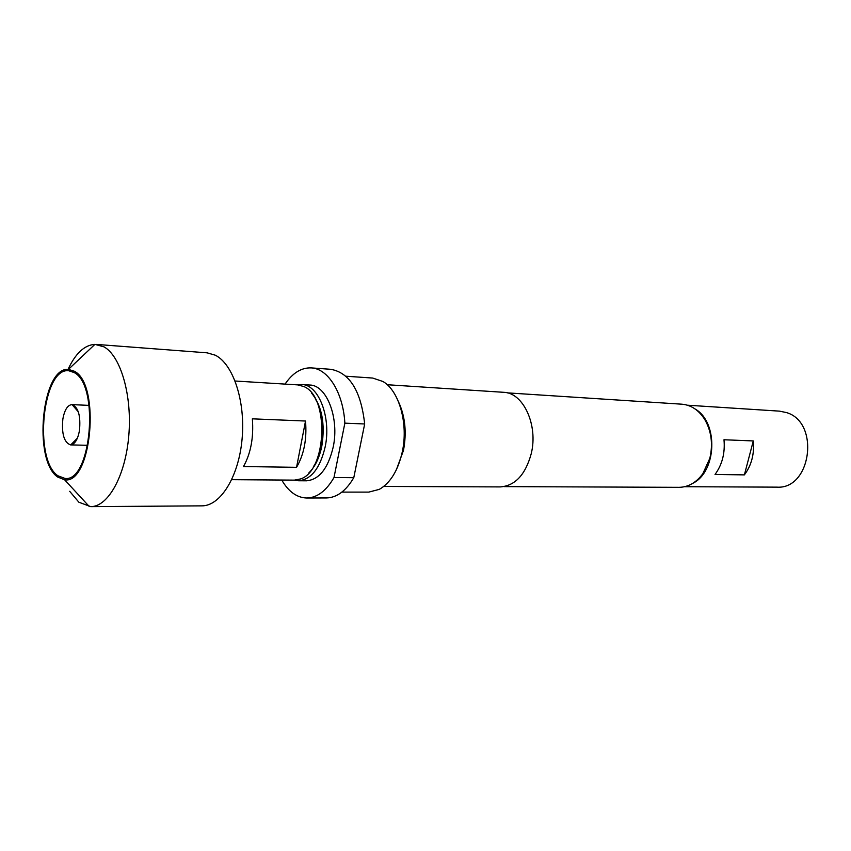 <?xml version="1.0" encoding="UTF-8"?>
<svg xmlns="http://www.w3.org/2000/svg" width="851" height="851" viewBox="0 0 851 851"><rect width="100%" height="100%" fill="white"/><g stroke="black" fill="none" stroke-linecap="round" stroke-linejoin="round"><path stroke-width="1.28" d="M79.473 430.553C80.824 415.937 78.366 407.289 72.101 404.629L71.909 404.619C67.58 405.055 64.559 409.874 62.857 419.064C61.517 433.861 64.07 442.477 70.516 444.892L70.718 444.892C74.867 444.254 77.781 439.478 79.473 430.553M74.154 372.557L68.771 370.759C42.571 367.079 33.285 459.497 57.889 475.773L65.059 478.453C91.238 482.177 99.79 385.131 74.154 372.557M308.86 472.879C315.04 466.88 319.359 457.944 321.827 446.094C325.316 423.628 321.901 405.97 311.604 393.109M297.531 384.865L301.786 384.535C318.614 384.471 331.486 417.618 325.167 446.871C320.05 468.369 311.158 479.666 298.467 480.762L294.244 480.134M315.721 399.587C326.124 416.713 324.965 450.339 313.413 466.699M231.738 479.677L294.446 480.134L300.488 478.953C326.869 471.06 329.582 396.577 303.85 386.556L297.733 384.886L235.142 381.014M57.698 477.049L64.623 479.794C91.631 484.772 100.907 384.248 74.367 371.249L68.431 369.387C41.773 366.749 32.71 460.476 57.698 477.049M68.027 369.387C75.548 353.335 84.515 344.995 94.918 344.368L103.96 346.836C120.746 355.995 132.277 395.609 128.788 435.712C125.459 475.858 108.066 506.898 90.738 506.632L78.877 502.228L69.697 491.314M296.552 467.327L243.492 466.539C250.822 453.328 253.779 437.425 252.353 418.83L305.52 421.032C307.009 439.063 304.02 454.498 296.552 467.327L305.52 421.032M90.738 506.632L201.847 505.856C220.366 506.09 238.716 476.847 242.078 439.095C245.62 401.374 233.206 364.005 215.271 355.197L207.123 352.835L96.333 344.41M301.786 384.535L309.732 385.024C326.614 384.971 339.528 417.969 333.198 447.094C328.071 468.486 319.157 479.73 306.424 480.815L298.467 480.762M715.042 474.464C722.201 464.646 725.18 453.083 723.988 439.754L753.284 440.935C754.486 453.955 751.518 465.274 744.391 474.879L715.042 474.464M695.256 409.086C718.563 422.373 716.861 471.731 692.693 483.389M687.427 405.204L779.495 411.139L786.505 412.586C820.194 422.319 811.301 489.633 776.867 487.144L684.619 486.708M503.952 486.612L679.002 487.336C688.289 487.176 696.224 482.645 702.841 473.72L709.84 458.285C713.117 444.062 711.404 431.106 704.713 419.426C698.735 410.065 691.118 404.991 681.874 404.193L507.185 392.854M341.9 492.101L368.76 492.112L379.28 489.378C390.332 483.038 397.991 470.603 402.246 452.083C408.523 423.904 399.247 390.886 383.003 381.514L372.695 378.057L345.9 376.216M281.755 480.049C288.553 491.718 296.903 497.707 306.775 498.016L326.38 497.952C336.847 497.675 345.985 490.931 353.782 477.698L364.675 423.968C360.984 390.992 349.697 372.77 330.826 369.313L311.264 367.898C301.392 367.526 292.659 372.929 285.064 384.099M396.375 469.763L403.459 450.456C406.81 432.702 405.214 416.639 398.704 402.257M383.716 486.453L500.292 486.91C515.1 485.825 525.407 474.773 531.215 453.753C538.406 425.117 523.237 392.502 503.558 392.3L387.226 384.726M353.782 477.698L333.996 477.528L344.857 423.16C343.208 392.609 328.007 368.557 311.264 367.898M306.775 498.016C317.168 497.739 326.241 490.91 333.996 477.528M344.857 423.16L364.675 423.968M358.165 456.083L360.25 445.807M744.391 474.879L753.284 440.935M89.121 405.384L71.909 404.619M77.398 438.148L70.718 444.892M64.623 479.794L89.323 506.579M68.431 369.387L94.918 344.368M78.303 411.82L72.101 404.629M87.749 445.307L70.516 444.892"/></g></svg>
